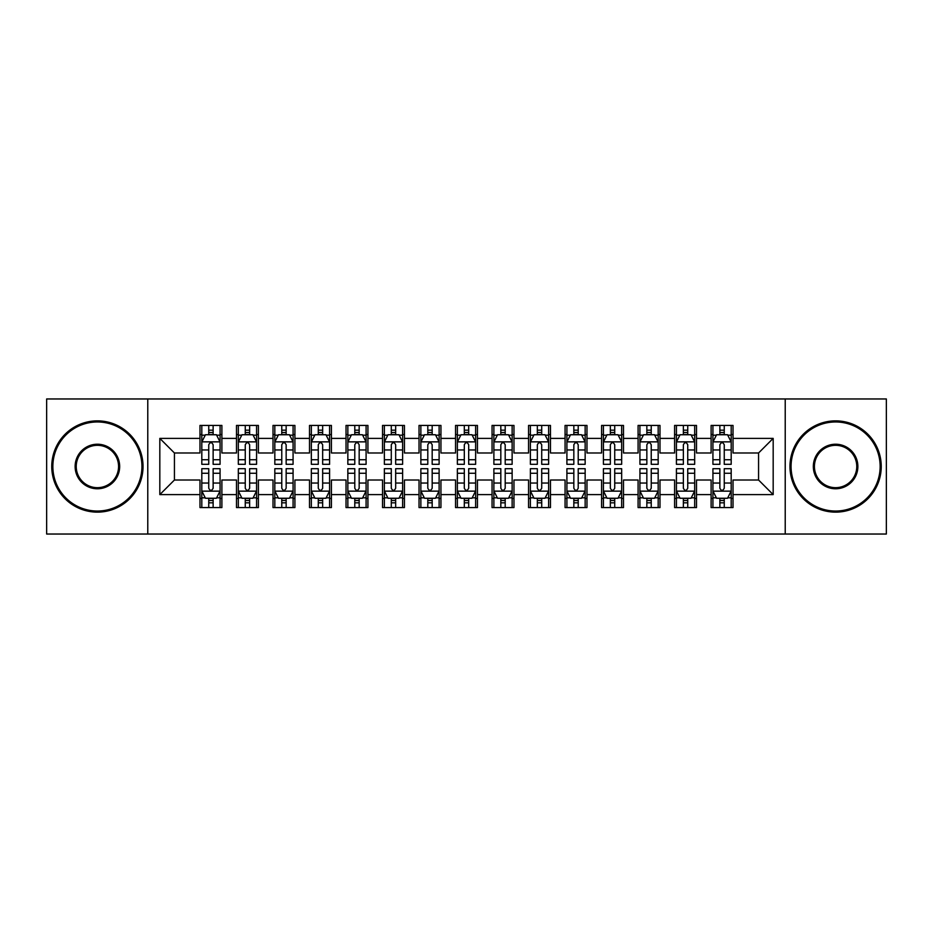 <?xml version="1.0" encoding="UTF-8"?>
<svg xmlns="http://www.w3.org/2000/svg" width="933" height="933" viewBox="0 0 933 933"><rect width="100%" height="100%" fill="white"/><g stroke="black" fill="none" stroke-linecap="round" stroke-linejoin="round"><path stroke-width="1.4" d="M785.224 534.038L886.35 534.038L886.35 398.962L785.224 398.962L785.224 534.038L147.776 534.038L147.776 398.962L46.65 398.962L46.65 534.038L147.776 534.038M785.224 398.962L147.776 398.962M159.823 494.607L159.823 438.393L199.989 438.393L199.989 452.995L174.436 452.995L174.436 480.005L159.823 494.607L199.989 494.607L199.989 507.575L221.891 507.575L221.891 494.607L236.492 494.607L236.492 507.575L258.406 507.575L258.406 494.607L273.007 494.607L273.007 507.575L294.91 507.575L294.91 494.607L309.511 494.607L309.511 507.575L331.413 507.575L331.413 494.607L346.026 494.607L346.026 507.575L367.929 507.575L367.929 494.607L382.53 494.607L382.53 507.575L404.432 507.575L404.432 494.607L419.034 494.607L419.034 507.575L440.947 507.575L440.947 494.607L455.549 494.607L455.549 507.575L477.451 507.575L477.451 494.607L492.053 494.607L492.053 507.575L513.966 507.575L513.966 494.607L528.568 494.607L528.568 507.575L550.47 507.575L550.47 494.607L565.071 494.607L565.071 507.575L586.974 507.575L586.974 494.607L601.587 494.607L601.587 507.575L623.489 507.575L623.489 494.607L638.09 494.607L638.09 507.575L659.993 507.575L659.993 494.607L674.594 494.607L674.594 507.575L696.508 507.575L696.508 494.607L711.109 494.607L711.109 507.575L733.011 507.575L733.011 480.005L758.564 480.005L758.564 452.995L733.011 452.995L733.011 438.393L773.177 438.393L773.177 494.607L733.011 494.607M733.011 438.393L733.011 425.425L711.109 425.425L711.109 438.393L696.508 438.393L696.508 425.425L674.594 425.425L674.594 438.393L659.993 438.393L659.993 425.425L638.09 425.425L638.09 438.393L623.489 438.393L623.489 425.425L601.587 425.425L601.587 438.393L586.974 438.393L586.974 425.425L565.071 425.425L565.071 438.393L550.47 438.393L550.47 425.425L528.568 425.425L528.568 438.393L513.966 438.393L513.966 425.425L492.053 425.425L492.053 438.393L477.451 438.393L477.451 425.425L455.549 425.425L455.549 438.393L440.947 438.393L440.947 425.425L419.034 425.425L419.034 438.393L404.432 438.393L404.432 425.425L382.53 425.425L382.53 438.393L367.929 438.393L367.929 425.425L346.026 425.425L346.026 438.393L331.413 438.393L331.413 425.425L309.511 425.425L309.511 438.393L294.91 438.393L294.91 425.425L273.007 425.425L273.007 438.393L258.406 438.393L258.406 425.425L236.492 425.425L236.492 438.393L221.891 438.393L221.891 425.425L199.989 425.425L199.989 438.393M696.508 494.607L696.508 480.005L711.109 480.005L711.109 494.607M773.177 438.393L758.564 452.995M659.993 494.607L659.993 480.005L674.594 480.005L674.594 494.607M711.109 438.393L711.109 452.995L696.508 452.995L696.508 438.393M623.489 494.607L623.489 480.005L638.09 480.005L638.09 494.607M674.594 438.393L674.594 452.995L659.993 452.995L659.993 438.393M586.974 494.607L586.974 480.005L601.587 480.005L601.587 494.607M638.09 438.393L638.09 452.995L623.489 452.995L623.489 438.393M550.47 494.607L550.47 480.005L565.071 480.005L565.071 494.607M601.587 438.393L601.587 452.995L586.974 452.995L586.974 438.393M513.966 494.607L513.966 480.005L528.568 480.005L528.568 494.607M565.071 438.393L565.071 452.995L550.47 452.995L550.47 438.393M477.451 494.607L477.451 480.005L492.053 480.005L492.053 494.607M528.568 438.393L528.568 452.995L513.966 452.995L513.966 438.393M440.947 494.607L440.947 480.005L455.549 480.005L455.549 494.607M492.053 438.393L492.053 452.995L477.451 452.995L477.451 438.393M404.432 494.607L404.432 480.005L419.034 480.005L419.034 494.607M455.549 438.393L455.549 452.995L440.947 452.995L440.947 438.393M367.929 494.607L367.929 480.005L382.53 480.005L382.53 494.607M419.034 438.393L419.034 452.995L404.432 452.995L404.432 438.393M331.413 494.607L331.413 480.005L346.026 480.005L346.026 494.607M382.53 438.393L382.53 452.995L367.929 452.995L367.929 438.393M294.91 494.607L294.91 480.005L309.511 480.005L309.511 494.607M346.026 438.393L346.026 452.995L331.413 452.995L331.413 438.393M258.406 494.607L258.406 480.005L273.007 480.005L273.007 494.607M309.511 438.393L309.511 452.995L294.91 452.995L294.91 438.393M221.891 494.607L221.891 480.005L236.492 480.005L236.492 494.607M273.007 438.393L273.007 452.995L258.406 452.995L258.406 438.393M174.436 480.005L199.989 480.005L199.989 494.607M236.492 438.393L236.492 452.995L221.891 452.995L221.891 438.393M711.109 434.556L712.929 434.556M731.192 434.556L733.011 434.556M674.594 434.556L676.425 434.556M694.677 434.556L696.508 434.556M638.09 434.556L639.921 434.556M658.173 434.556L659.993 434.556M601.587 434.556L603.406 434.556M621.658 434.556L623.489 434.556M565.071 434.556L566.902 434.556M585.154 434.556L586.974 434.556M528.568 434.556L530.387 434.556M548.639 434.556L550.47 434.556M492.053 434.556L493.884 434.556M512.135 434.556L513.966 434.556M455.549 434.556L457.368 434.556M475.632 434.556L477.451 434.556M419.034 434.556L420.865 434.556M439.116 434.556L440.947 434.556M382.53 434.556L384.361 434.556M402.613 434.556L404.432 434.556M346.026 434.556L347.846 434.556M366.098 434.556L367.929 434.556M309.511 434.556L311.342 434.556M329.594 434.556L331.413 434.556M273.007 434.556L274.827 434.556M293.079 434.556L294.91 434.556M236.492 434.556L238.323 434.556M256.575 434.556L258.406 434.556M199.989 434.556L201.808 434.556M220.071 434.556L221.891 434.556M199.989 498.444L201.808 498.444M220.071 498.444L221.891 498.444M236.492 498.444L238.323 498.444M256.575 498.444L258.406 498.444M273.007 498.444L274.827 498.444M293.079 498.444L294.91 498.444M309.511 498.444L311.342 498.444M329.594 498.444L331.413 498.444M346.026 498.444L347.846 498.444M366.098 498.444L367.929 498.444M382.53 498.444L384.361 498.444M402.613 498.444L404.432 498.444M419.034 498.444L420.865 498.444M439.116 498.444L440.947 498.444M455.549 498.444L457.368 498.444M475.632 498.444L477.451 498.444M492.053 498.444L493.884 498.444M512.135 498.444L513.966 498.444M528.568 498.444L530.387 498.444M548.639 498.444L550.47 498.444M565.071 498.444L566.902 498.444M585.154 498.444L586.974 498.444M601.587 498.444L603.406 498.444M621.658 498.444L623.489 498.444M638.09 498.444L639.921 498.444M658.173 498.444L659.993 498.444M674.594 498.444L676.425 498.444M694.677 498.444L696.508 498.444M711.109 498.444L712.929 498.444M731.192 498.444L733.011 498.444M159.823 438.393L174.436 452.995M758.564 480.005L773.177 494.607M213.132 430.171L208.747 430.171M220.071 459.736L213.132 459.736L213.132 464.307L220.071 464.307L220.071 442.044L216.421 434.743L205.458 434.743L201.808 442.044L201.808 464.307L208.747 464.307L208.747 459.736L201.808 459.736M201.808 442.044L201.808 425.425M220.071 442.044L220.071 425.425M208.747 434.743L208.747 425.425M213.132 425.425L213.132 434.743M213.132 459.736L213.132 444.773C211.674 441.962 210.217 441.962 208.747 444.773L208.747 459.736M213.132 434.556L208.747 434.556M208.747 502.829L213.132 502.829M201.808 473.264L208.747 473.264L208.747 468.693L201.808 468.693L201.808 490.956L205.458 498.257L216.421 498.257L220.071 490.956L220.071 468.693L213.132 468.693L213.132 473.264L220.071 473.264M220.071 490.956L220.071 507.575M201.808 490.956L201.808 507.575M213.132 498.257L213.132 507.575M208.747 507.575L208.747 498.257M208.747 473.264L208.747 488.227C210.205 491.038 211.663 491.038 213.132 488.227L213.132 473.264M208.747 498.444L213.132 498.444M249.636 430.171L245.262 430.171M256.575 459.736L249.636 459.736L249.636 464.307L256.575 464.307L256.575 442.044L252.925 434.743L241.974 434.743L238.323 442.044L238.323 464.307L245.262 464.307L245.262 459.736L238.323 459.736M238.323 442.044L238.323 425.425M256.575 442.044L256.575 425.425M245.262 434.743L245.262 425.425M249.636 425.425L249.636 434.743M249.636 459.736L249.636 444.773C248.178 441.962 246.72 441.962 245.262 444.773L245.262 459.736M249.636 434.556L245.262 434.556M286.151 430.171L281.766 430.171M293.079 459.736L286.151 459.736L286.151 464.307L293.079 464.307L293.079 442.044L289.428 434.743L278.477 434.743L274.827 442.044L274.827 464.307L281.766 464.307L281.766 459.736L274.827 459.736M274.827 442.044L274.827 425.425M293.079 442.044L293.079 425.425M281.766 434.743L281.766 425.425M286.151 425.425L286.151 434.743M286.151 459.736L286.151 444.773C284.693 441.962 283.224 441.962 281.766 444.773L281.766 459.736M286.151 434.556L281.766 434.556M245.262 502.829L249.636 502.829M238.323 473.264L245.262 473.264L245.262 468.693L238.323 468.693L238.323 490.956L241.974 498.257L252.925 498.257L256.575 490.956L256.575 468.693L249.636 468.693L249.636 473.264L256.575 473.264M256.575 490.956L256.575 507.575M238.323 490.956L238.323 507.575M249.636 498.257L249.636 507.575M245.262 507.575L245.262 498.257M245.262 473.264L245.262 488.227C246.72 491.038 248.178 491.038 249.636 488.227L249.636 473.264M245.262 498.444L249.636 498.444M281.766 502.829L286.151 502.829M274.827 473.264L281.766 473.264L281.766 468.693L274.827 468.693L274.827 490.956L278.477 498.257L289.428 498.257L293.079 490.956L293.079 468.693L286.151 468.693L286.151 473.264L293.079 473.264M293.079 490.956L293.079 507.575M274.827 490.956L274.827 507.575M286.151 498.257L286.151 507.575M281.766 507.575L281.766 498.257M281.766 473.264L281.766 488.227C283.224 491.038 284.682 491.038 286.151 488.227L286.151 473.264M281.766 498.444L286.151 498.444M97.394 511.039A44.539 44.539 0 0 0 141.933 466.5A44.539 44.539 0 0 0 97.394 421.961A44.539 44.539 0 0 0 52.854 466.5A44.539 44.539 0 0 0 97.394 511.039M97.394 420.865A45.635 45.635 0 0 1 143.029 466.5A45.635 45.635 0 0 1 97.394 512.135A45.635 45.635 0 0 1 51.758 466.5A45.635 45.635 0 0 1 97.394 420.865M97.394 488.775A22.275 22.275 0 0 1 75.13 466.5A22.275 22.275 0 0 1 97.394 444.225A22.275 22.275 0 0 1 119.669 466.5A22.275 22.275 0 0 1 97.394 488.775M97.394 445.321A21.179 21.179 0 0 0 76.226 466.5A21.179 21.179 0 0 0 97.394 487.679A21.179 21.179 0 0 0 118.573 466.5A21.179 21.179 0 0 0 97.394 445.321M835.606 511.039A44.539 44.539 0 0 0 880.146 466.5A44.539 44.539 0 0 0 835.606 421.961A44.539 44.539 0 0 0 791.067 466.5A44.539 44.539 0 0 0 835.606 511.039M835.606 420.865A45.635 45.635 0 0 1 881.242 466.5A45.635 45.635 0 0 1 835.606 512.135A45.635 45.635 0 0 1 789.971 466.5A45.635 45.635 0 0 1 835.606 420.865M835.606 488.775A22.275 22.275 0 0 1 813.331 466.5A22.275 22.275 0 0 1 835.606 444.225A22.275 22.275 0 0 1 857.87 466.5A22.275 22.275 0 0 1 835.606 488.775M835.606 445.321A21.179 21.179 0 0 0 814.427 466.5A21.179 21.179 0 0 0 835.606 487.679A21.179 21.179 0 0 0 856.774 466.5A21.179 21.179 0 0 0 835.606 445.321M322.655 430.171L318.27 430.171M329.594 459.736L322.655 459.736L322.655 464.307L329.594 464.307L329.594 442.044L325.944 434.743L314.992 434.743L311.342 442.044L311.342 464.307L318.27 464.307L318.27 459.736L311.342 459.736M311.342 442.044L311.342 425.425M329.594 442.044L329.594 425.425M318.27 434.743L318.27 425.425M322.655 425.425L322.655 434.743M322.655 459.736L322.655 444.773C321.197 441.962 319.739 441.962 318.27 444.773L318.27 459.736M322.655 434.556L318.27 434.556M359.17 430.171L354.785 430.171M366.098 459.736L359.17 459.736L359.17 464.307L366.098 464.307L366.098 442.044L362.447 434.743L351.496 434.743L347.846 442.044L347.846 464.307L354.785 464.307L354.785 459.736L347.846 459.736M347.846 442.044L347.846 425.425M366.098 442.044L366.098 425.425M354.785 434.743L354.785 425.425M359.17 425.425L359.17 434.743M359.17 459.736L359.17 444.773C357.701 441.962 356.243 441.962 354.785 444.773L354.785 459.736M359.17 434.556L354.785 434.556M318.27 502.829L322.655 502.829M311.342 473.264L318.27 473.264L318.27 468.693L311.342 468.693L311.342 490.956L314.992 498.257L325.944 498.257L329.594 490.956L329.594 468.693L322.655 468.693L322.655 473.264L329.594 473.264M329.594 490.956L329.594 507.575M311.342 490.956L311.342 507.575M322.655 498.257L322.655 507.575M318.27 507.575L318.27 498.257M318.27 473.264L318.27 488.227C319.727 491.038 321.197 491.038 322.655 488.227L322.655 473.264M318.27 498.444L322.655 498.444M354.785 502.829L359.17 502.829M347.846 473.264L354.785 473.264L354.785 468.693L347.846 468.693L347.846 490.956L351.496 498.257L362.447 498.257L366.098 490.956L366.098 468.693L359.17 468.693L359.17 473.264L366.098 473.264M366.098 490.956L366.098 507.575M347.846 490.956L347.846 507.575M359.17 498.257L359.17 507.575M354.785 507.575L354.785 498.257M354.785 473.264L354.785 488.227C356.243 491.038 357.701 491.038 359.17 488.227L359.17 473.264M354.785 498.444L359.17 498.444M395.674 430.171L391.289 430.171M402.613 459.736L395.674 459.736L395.674 464.307L402.613 464.307L402.613 442.044L398.962 434.743L388.011 434.743L384.361 442.044L384.361 464.307L391.289 464.307L391.289 459.736L384.361 459.736M384.361 442.044L384.361 425.425M402.613 442.044L402.613 425.425M391.289 434.743L391.289 425.425M395.674 425.425L395.674 434.743M395.674 459.736L395.674 444.773C394.216 441.962 392.758 441.962 391.289 444.773L391.289 459.736M395.674 434.556L391.289 434.556M391.289 502.829L395.674 502.829M384.361 473.264L391.289 473.264L391.289 468.693L384.361 468.693L384.361 490.956L388.011 498.257L398.962 498.257L402.613 490.956L402.613 468.693L395.674 468.693L395.674 473.264L402.613 473.264M402.613 490.956L402.613 507.575M384.361 490.956L384.361 507.575M395.674 498.257L395.674 507.575M391.289 507.575L391.289 498.257M391.289 473.264L391.289 488.227C392.746 491.038 394.216 491.038 395.674 488.227L395.674 473.264M391.289 498.444L395.674 498.444M432.177 430.171L427.804 430.171M439.116 459.736L432.177 459.736L432.177 464.307L439.116 464.307L439.116 442.044L435.466 434.743L424.515 434.743L420.865 442.044L420.865 464.307L427.804 464.307L427.804 459.736L420.865 459.736M420.865 442.044L420.865 425.425M439.116 442.044L439.116 425.425M427.804 434.743L427.804 425.425M432.177 425.425L432.177 434.743M432.177 459.736L432.177 444.773C430.719 441.962 429.262 441.962 427.804 444.773L427.804 459.736M432.177 434.556L427.804 434.556M427.804 502.829L432.177 502.829M420.865 473.264L427.804 473.264L427.804 468.693L420.865 468.693L420.865 490.956L424.515 498.257L435.466 498.257L439.116 490.956L439.116 468.693L432.177 468.693L432.177 473.264L439.116 473.264M439.116 490.956L439.116 507.575M420.865 490.956L420.865 507.575M432.177 498.257L432.177 507.575M427.804 507.575L427.804 498.257M427.804 473.264L427.804 488.227C429.262 491.038 430.719 491.038 432.177 488.227L432.177 473.264M427.804 498.444L432.177 498.444M468.693 430.171L464.307 430.171M475.632 459.736L468.693 459.736L468.693 464.307L475.632 464.307L475.632 442.044L471.981 434.743L461.019 434.743L457.368 442.044L457.368 464.307L464.307 464.307L464.307 459.736L457.368 459.736M457.368 442.044L457.368 425.425M475.632 442.044L475.632 425.425M464.307 434.743L464.307 425.425M468.693 425.425L468.693 434.743M468.693 459.736L468.693 444.773C467.235 441.962 465.777 441.962 464.307 444.773L464.307 459.736M468.693 434.556L464.307 434.556M464.307 502.829L468.693 502.829M457.368 473.264L464.307 473.264L464.307 468.693L457.368 468.693L457.368 490.956L461.019 498.257L471.981 498.257L475.632 490.956L475.632 468.693L468.693 468.693L468.693 473.264L475.632 473.264M475.632 490.956L475.632 507.575M457.368 490.956L457.368 507.575M468.693 498.257L468.693 507.575M464.307 507.575L464.307 498.257M464.307 473.264L464.307 488.227C465.765 491.038 467.223 491.038 468.693 488.227L468.693 473.264M464.307 498.444L468.693 498.444M505.196 430.171L500.823 430.171M512.135 459.736L505.196 459.736L505.196 464.307L512.135 464.307L512.135 442.044L508.485 434.743L497.534 434.743L493.884 442.044L493.884 464.307L500.823 464.307L500.823 459.736L493.884 459.736M493.884 442.044L493.884 425.425M512.135 442.044L512.135 425.425M500.823 434.743L500.823 425.425M505.196 425.425L505.196 434.743M505.196 459.736L505.196 444.773C503.738 441.962 502.281 441.962 500.823 444.773L500.823 459.736M505.196 434.556L500.823 434.556M500.823 502.829L505.196 502.829M493.884 473.264L500.823 473.264L500.823 468.693L493.884 468.693L493.884 490.956L497.534 498.257L508.485 498.257L512.135 490.956L512.135 468.693L505.196 468.693L505.196 473.264L512.135 473.264M512.135 490.956L512.135 507.575M493.884 490.956L493.884 507.575M505.196 498.257L505.196 507.575M500.823 507.575L500.823 498.257M500.823 473.264L500.823 488.227C502.281 491.038 503.738 491.038 505.196 488.227L505.196 473.264M500.823 498.444L505.196 498.444M541.711 430.171L537.326 430.171M548.639 459.736L541.711 459.736L541.711 464.307L548.639 464.307L548.639 442.044L544.989 434.743L534.038 434.743L530.387 442.044L530.387 464.307L537.326 464.307L537.326 459.736L530.387 459.736M530.387 442.044L530.387 425.425M548.639 442.044L548.639 425.425M537.326 434.743L537.326 425.425M541.711 425.425L541.711 434.743M541.711 459.736L541.711 444.773C540.254 441.962 538.784 441.962 537.326 444.773L537.326 459.736M541.711 434.556L537.326 434.556M537.326 502.829L541.711 502.829M530.387 473.264L537.326 473.264L537.326 468.693L530.387 468.693L530.387 490.956L534.038 498.257L544.989 498.257L548.639 490.956L548.639 468.693L541.711 468.693L541.711 473.264L548.639 473.264M548.639 490.956L548.639 507.575M530.387 490.956L530.387 507.575M541.711 498.257L541.711 507.575M537.326 507.575L537.326 498.257M537.326 473.264L537.326 488.227C538.784 491.038 540.242 491.038 541.711 488.227L541.711 473.264M537.326 498.444L541.711 498.444M578.215 430.171L573.83 430.171M585.154 459.736L578.215 459.736L578.215 464.307L585.154 464.307L585.154 442.044L581.504 434.743L570.553 434.743L566.902 442.044L566.902 464.307L573.83 464.307L573.83 459.736L566.902 459.736M566.902 442.044L566.902 425.425M585.154 442.044L585.154 425.425M573.83 434.743L573.83 425.425M578.215 425.425L578.215 434.743M578.215 459.736L578.215 444.773C576.757 441.962 575.299 441.962 573.83 444.773L573.83 459.736M578.215 434.556L573.83 434.556M573.83 502.829L578.215 502.829M566.902 473.264L573.83 473.264L573.83 468.693L566.902 468.693L566.902 490.956L570.553 498.257L581.504 498.257L585.154 490.956L585.154 468.693L578.215 468.693L578.215 473.264L585.154 473.264M585.154 490.956L585.154 507.575M566.902 490.956L566.902 507.575M578.215 498.257L578.215 507.575M573.83 507.575L573.83 498.257M573.83 473.264L573.83 488.227C575.299 491.038 576.757 491.038 578.215 488.227L578.215 473.264M573.83 498.444L578.215 498.444M614.73 430.171L610.345 430.171M621.658 459.736L614.73 459.736L614.73 464.307L621.658 464.307L621.658 442.044L618.008 434.743L607.056 434.743L603.406 442.044L603.406 464.307L610.345 464.307L610.345 459.736L603.406 459.736M603.406 442.044L603.406 425.425M621.658 442.044L621.658 425.425M610.345 434.743L610.345 425.425M614.73 425.425L614.73 434.743M614.73 459.736L614.73 444.773C613.273 441.962 611.803 441.962 610.345 444.773L610.345 459.736M614.73 434.556L610.345 434.556M610.345 502.829L614.73 502.829M603.406 473.264L610.345 473.264L610.345 468.693L603.406 468.693L603.406 490.956L607.056 498.257L618.008 498.257L621.658 490.956L621.658 468.693L614.73 468.693L614.73 473.264L621.658 473.264M621.658 490.956L621.658 507.575M603.406 490.956L603.406 507.575M614.73 498.257L614.73 507.575M610.345 507.575L610.345 498.257M610.345 473.264L610.345 488.227C611.803 491.038 613.261 491.038 614.73 488.227L614.73 473.264M610.345 498.444L614.73 498.444M651.234 430.171L646.849 430.171M658.173 459.736L651.234 459.736L651.234 464.307L658.173 464.307L658.173 442.044L654.523 434.743L643.572 434.743L639.921 442.044L639.921 464.307L646.849 464.307L646.849 459.736L639.921 459.736M639.921 442.044L639.921 425.425M658.173 442.044L658.173 425.425M646.849 434.743L646.849 425.425M651.234 425.425L651.234 434.743M651.234 459.736L651.234 444.773C649.776 441.962 648.318 441.962 646.849 444.773L646.849 459.736M651.234 434.556L646.849 434.556M646.849 502.829L651.234 502.829M639.921 473.264L646.849 473.264L646.849 468.693L639.921 468.693L639.921 490.956L643.572 498.257L654.523 498.257L658.173 490.956L658.173 468.693L651.234 468.693L651.234 473.264L658.173 473.264M658.173 490.956L658.173 507.575M639.921 490.956L639.921 507.575M651.234 498.257L651.234 507.575M646.849 507.575L646.849 498.257M646.849 473.264L646.849 488.227C648.307 491.038 649.776 491.038 651.234 488.227L651.234 473.264M646.849 498.444L651.234 498.444M687.738 430.171L683.364 430.171M694.677 459.736L687.738 459.736L687.738 464.307L694.677 464.307L694.677 442.044L691.026 434.743L680.075 434.743L676.425 442.044L676.425 464.307L683.364 464.307L683.364 459.736L676.425 459.736M676.425 442.044L676.425 425.425M694.677 442.044L694.677 425.425M683.364 434.743L683.364 425.425M687.738 425.425L687.738 434.743M687.738 459.736L687.738 444.773C686.28 441.962 684.822 441.962 683.364 444.773L683.364 459.736M687.738 434.556L683.364 434.556M683.364 502.829L687.738 502.829M676.425 473.264L683.364 473.264L683.364 468.693L676.425 468.693L676.425 490.956L680.075 498.257L691.026 498.257L694.677 490.956L694.677 468.693L687.738 468.693L687.738 473.264L694.677 473.264M694.677 490.956L694.677 507.575M676.425 490.956L676.425 507.575M687.738 498.257L687.738 507.575M683.364 507.575L683.364 498.257M683.364 473.264L683.364 488.227C684.822 491.038 686.28 491.038 687.738 488.227L687.738 473.264M683.364 498.444L687.738 498.444M724.253 430.171L719.868 430.171M731.192 459.736L724.253 459.736L724.253 464.307L731.192 464.307L731.192 442.044L727.542 434.743L716.579 434.743L712.929 442.044L712.929 464.307L719.868 464.307L719.868 459.736L712.929 459.736M712.929 442.044L712.929 425.425M731.192 442.044L731.192 425.425M719.868 434.743L719.868 425.425M724.253 425.425L724.253 434.743M724.253 459.736L724.253 444.773C722.795 441.962 721.337 441.962 719.868 444.773L719.868 459.736M724.253 434.556L719.868 434.556M719.868 502.829L724.253 502.829M712.929 473.264L719.868 473.264L719.868 468.693L712.929 468.693L712.929 490.956L716.579 498.257L727.542 498.257L731.192 490.956L731.192 468.693L724.253 468.693L724.253 473.264L731.192 473.264M731.192 490.956L731.192 507.575M712.929 490.956L712.929 507.575M724.253 498.257L724.253 507.575M719.868 507.575L719.868 498.257M719.868 473.264L719.868 488.227C721.326 491.038 722.783 491.038 724.253 488.227L724.253 473.264M719.868 498.444L724.253 498.444M219.978 441.857L201.901 441.857M201.808 435.175L205.248 435.175M216.631 435.175L220.071 435.175M208.747 449.951L201.808 449.951M220.071 449.951L213.132 449.951M213.132 432.492L208.747 432.492M201.901 491.143L219.978 491.143M220.071 497.825L216.631 497.825M205.248 497.825L201.808 497.825M213.132 483.049L220.071 483.049M201.808 483.049L208.747 483.049M208.747 500.508L213.132 500.508M256.482 441.857L238.416 441.857M238.323 435.175L241.752 435.175M253.146 435.175L256.575 435.175M245.262 449.951L238.323 449.951M256.575 449.951L249.636 449.951M249.636 432.492L245.262 432.492M292.997 441.857L274.92 441.857M274.827 435.175L278.256 435.175M289.65 435.175L293.079 435.175M281.766 449.951L274.827 449.951M293.079 449.951L286.151 449.951M286.151 432.492L281.766 432.492M238.416 491.143L256.482 491.143M256.575 497.825L253.146 497.825M241.752 497.825L238.323 497.825M249.636 483.049L256.575 483.049M238.323 483.049L245.262 483.049M245.262 500.508L249.636 500.508M274.92 491.143L292.997 491.143M293.079 497.825L289.65 497.825M278.256 497.825L274.827 497.825M286.151 483.049L293.079 483.049M274.827 483.049L281.766 483.049M281.766 500.508L286.151 500.508M329.501 441.857L311.424 441.857M311.342 435.175L314.771 435.175M326.165 435.175L329.594 435.175M318.27 449.951L311.342 449.951M329.594 449.951L322.655 449.951M322.655 432.492L318.27 432.492M366.004 441.857L347.939 441.857M347.846 435.175L351.274 435.175M362.669 435.175L366.098 435.175M354.785 449.951L347.846 449.951M366.098 449.951L359.17 449.951M359.17 432.492L354.785 432.492M311.424 491.143L329.501 491.143M329.594 497.825L326.165 497.825M314.771 497.825L311.342 497.825M322.655 483.049L329.594 483.049M311.342 483.049L318.27 483.049M318.27 500.508L322.655 500.508M347.939 491.143L366.004 491.143M366.098 497.825L362.669 497.825M351.274 497.825L347.846 497.825M359.17 483.049L366.098 483.049M347.846 483.049L354.785 483.049M354.785 500.508L359.17 500.508M402.52 441.857L384.443 441.857M384.361 435.175L387.79 435.175M399.172 435.175L402.613 435.175M391.289 449.951L384.361 449.951M402.613 449.951L395.674 449.951M395.674 432.492L391.289 432.492M384.443 491.143L402.52 491.143M402.613 497.825L399.172 497.825M387.79 497.825L384.361 497.825M395.674 483.049L402.613 483.049M384.361 483.049L391.289 483.049M391.289 500.508L395.674 500.508M439.023 441.857L420.958 441.857M420.865 435.175L424.293 435.175M435.688 435.175L439.116 435.175M427.804 449.951L420.865 449.951M439.116 449.951L432.177 449.951M432.177 432.492L427.804 432.492M420.958 491.143L439.023 491.143M439.116 497.825L435.688 497.825M424.293 497.825L420.865 497.825M432.177 483.049L439.116 483.049M420.865 483.049L427.804 483.049M427.804 500.508L432.177 500.508M475.538 441.857L457.462 441.857M457.368 435.175L460.809 435.175M472.191 435.175L475.632 435.175M464.307 449.951L457.368 449.951M475.632 449.951L468.693 449.951M468.693 432.492L464.307 432.492M457.462 491.143L475.538 491.143M475.632 497.825L472.191 497.825M460.809 497.825L457.368 497.825M468.693 483.049L475.632 483.049M457.368 483.049L464.307 483.049M464.307 500.508L468.693 500.508M512.042 441.857L493.977 441.857M493.884 435.175L497.312 435.175M508.707 435.175L512.135 435.175M500.823 449.951L493.884 449.951M512.135 449.951L505.196 449.951M505.196 432.492L500.823 432.492M493.977 491.143L512.042 491.143M512.135 497.825L508.707 497.825M497.312 497.825L493.884 497.825M505.196 483.049L512.135 483.049M493.884 483.049L500.823 483.049M500.823 500.508L505.196 500.508M548.557 441.857L530.48 441.857M530.387 435.175L533.828 435.175M545.21 435.175L548.639 435.175M537.326 449.951L530.387 449.951M548.639 449.951L541.711 449.951M541.711 432.492L537.326 432.492M530.48 491.143L548.557 491.143M548.639 497.825L545.21 497.825M533.828 497.825L530.387 497.825M541.711 483.049L548.639 483.049M530.387 483.049L537.326 483.049M537.326 500.508L541.711 500.508M585.061 441.857L566.996 441.857M566.902 435.175L570.331 435.175M581.726 435.175L585.154 435.175M573.83 449.951L566.902 449.951M585.154 449.951L578.215 449.951M578.215 432.492L573.83 432.492M566.996 491.143L585.061 491.143M585.154 497.825L581.726 497.825M570.331 497.825L566.902 497.825M578.215 483.049L585.154 483.049M566.902 483.049L573.83 483.049M573.83 500.508L578.215 500.508M621.576 441.857L603.499 441.857M603.406 435.175L606.835 435.175M618.229 435.175L621.658 435.175M610.345 449.951L603.406 449.951M621.658 449.951L614.73 449.951M614.73 432.492L610.345 432.492M603.499 491.143L621.576 491.143M621.658 497.825L618.229 497.825M606.835 497.825L603.406 497.825M614.73 483.049L621.658 483.049M603.406 483.049L610.345 483.049M610.345 500.508L614.73 500.508M658.08 441.857L640.003 441.857M639.921 435.175L643.35 435.175M654.744 435.175L658.173 435.175M646.849 449.951L639.921 449.951M658.173 449.951L651.234 449.951M651.234 432.492L646.849 432.492M640.003 491.143L658.08 491.143M658.173 497.825L654.744 497.825M643.35 497.825L639.921 497.825M651.234 483.049L658.173 483.049M639.921 483.049L646.849 483.049M646.849 500.508L651.234 500.508M694.584 441.857L676.518 441.857M676.425 435.175L679.854 435.175M691.248 435.175L694.677 435.175M683.364 449.951L676.425 449.951M694.677 449.951L687.738 449.951M687.738 432.492L683.364 432.492M676.518 491.143L694.584 491.143M694.677 497.825L691.248 497.825M679.854 497.825L676.425 497.825M687.738 483.049L694.677 483.049M676.425 483.049L683.364 483.049M683.364 500.508L687.738 500.508M731.099 441.857L713.022 441.857M712.929 435.175L716.369 435.175M727.752 435.175L731.192 435.175M719.868 449.951L712.929 449.951M731.192 449.951L724.253 449.951M724.253 432.492L719.868 432.492M713.022 491.143L731.099 491.143M731.192 497.825L727.752 497.825M716.369 497.825L712.929 497.825M724.253 483.049L731.192 483.049M712.929 483.049L719.868 483.049M719.868 500.508L724.253 500.508"/></g></svg>

